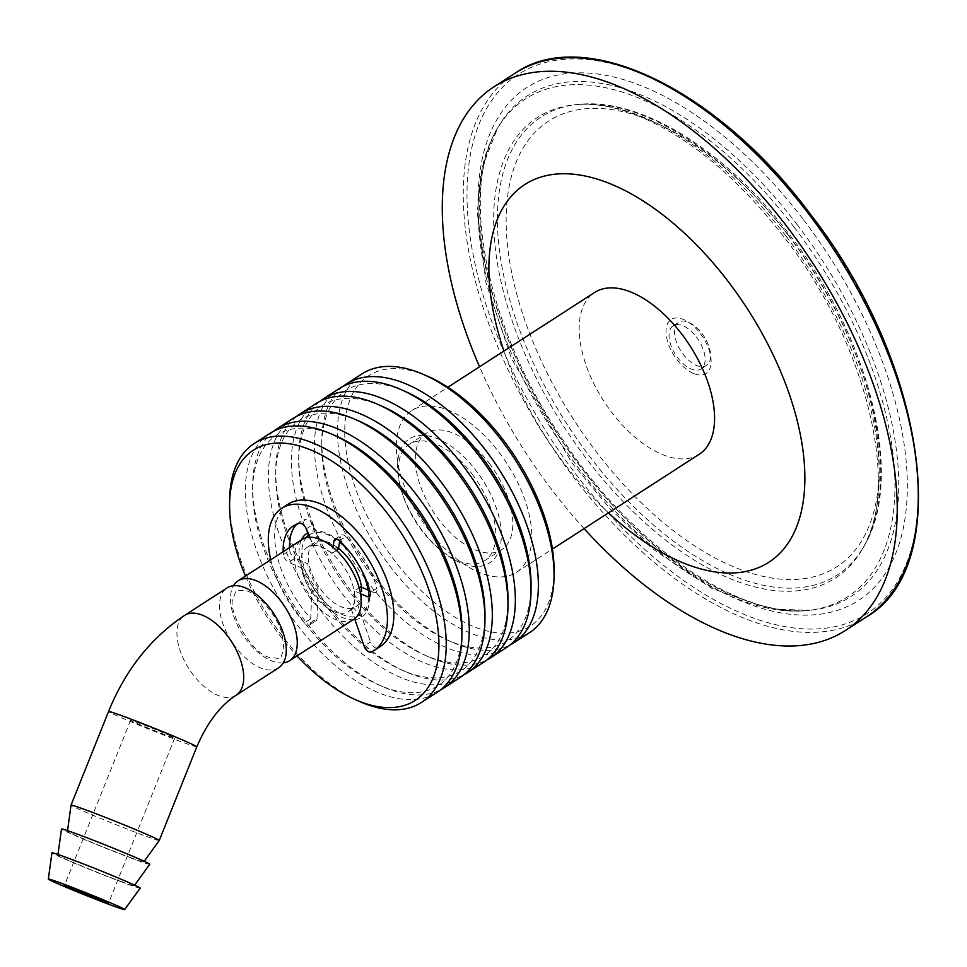 <?xml version="1.0" encoding="UTF-8"?>
<svg xmlns="http://www.w3.org/2000/svg" width="967" height="967" viewBox="0 0 967 967"><rect width="100%" height="100%" fill="white"/><g stroke="black" fill="none" stroke-linecap="round" stroke-linejoin="round"><path stroke-width="0.73" stroke-dasharray="4.83 3.63" d="M361.561 587.211A38.148 20.271 57.1 0 1 355.868 606.756A38.148 20.271 57.1 0 1 342.258 607.228A38.148 20.271 57.1 0 1 312.679 575.498A38.148 20.271 57.1 0 1 314.468 542.656A38.148 20.271 57.1 0 1 338.547 548.325M334.945 611.954A38.148 20.271 57.1 0 1 305.367 580.212A38.148 20.271 57.1 0 1 307.155 547.382A38.148 20.271 57.1 0 1 344.881 568.439A38.148 20.271 57.1 0 1 348.555 611.47A38.148 20.271 57.1 0 1 334.945 611.954M368.016 590.015A47.528 25.251 57.1 0 1 343.998 615.217A47.528 25.251 57.1 0 1 308.824 579.33A47.528 25.251 57.1 0 1 306.116 537.749M308.957 535.077A47.528 25.251 57.1 0 1 339.562 541.991M350.538 552.991A47.528 25.251 57.1 0 1 361.283 569.623M140.167 888.153A47.528 1.438 21.8 0 1 126.218 883.669A47.528 1.438 21.8 0 1 78.424 864.824A47.528 1.438 21.8 0 1 51.94 852.797M122.144 881.88A41.097 1.245 21.8 0 1 80.805 865.586A41.097 1.245 21.8 0 1 57.899 855.191A41.097 1.245 21.8 0 1 96.519 869.309A41.097 1.245 21.8 0 1 134.208 885.76A41.097 1.245 21.8 0 1 122.144 881.88M149.716 864.317A47.528 1.438 21.8 0 1 135.767 859.832A47.528 1.438 21.8 0 1 87.973 840.988A47.528 1.438 21.8 0 1 61.489 828.961M131.693 858.043A41.097 1.245 21.8 0 1 90.354 841.749A41.097 1.245 21.8 0 1 67.448 831.354A41.097 1.245 21.8 0 1 106.068 845.472A41.097 1.245 21.8 0 1 143.757 861.923A41.097 1.245 21.8 0 1 131.693 858.043M159.265 840.48A47.528 1.438 21.8 0 1 145.316 835.996A47.528 1.438 21.8 0 1 97.522 817.151A47.528 1.438 21.8 0 1 71.038 805.124M168.778 735.065A23.764 0.713 21.8 0 1 174.737 737.99A23.764 0.713 21.8 0 1 167.762 735.754A23.764 0.713 21.8 0 1 143.781 726.302A23.764 0.713 21.8 0 1 130.63 720.318A23.764 0.713 21.8 0 1 144.699 725.238A23.764 0.713 21.8 0 1 168.778 735.065M278.689 667.762A47.528 25.251 57.1 0 1 261.731 668.354A47.528 25.251 57.1 0 1 224.888 628.816A47.528 25.251 57.1 0 1 227.112 587.912M283.295 662.866A47.528 25.251 57.1 0 1 272.706 661.271A47.528 25.251 57.1 0 1 238.462 627.232A47.528 25.251 57.1 0 1 233.482 585.736M353.644 619.351A47.528 25.251 57.1 0 1 336.685 619.944A47.528 25.251 57.1 0 1 299.843 580.405A47.528 25.251 57.1 0 1 302.067 539.513M245.449 576.078A148.991 79.161 -122.9 0 0 297.014 655.916M301.402 539.937A50.091 26.617 -122.9 0 0 308.171 583.439A50.091 26.617 -122.9 0 0 343.563 617.998A50.091 26.617 -122.9 0 0 352.967 619.787M354.962 619.654A50.091 26.617 -122.9 0 0 369.394 596.627M369.297 595.068A50.091 26.617 -122.9 0 0 368.693 590.317M365.043 577.372A50.091 26.617 -122.9 0 0 345.026 546.379M339.647 541.435A50.091 26.617 -122.9 0 0 307.941 532.708M428.163 376.489A148.991 79.161 -122.9 0 0 347.661 459.833A148.991 79.161 -122.9 0 0 477.118 627.934A148.991 79.161 -122.9 0 0 554.091 571.473M463.157 563.87A73.855 39.236 -122.9 0 0 485.893 485.349A73.855 39.236 -122.9 0 0 399.238 453.511A73.855 39.236 -122.9 0 0 463.157 563.87M362.154 373.794A154.128 81.893 -122.9 0 0 354.913 506.454A154.128 81.893 -122.9 0 0 474.422 634.666A154.128 81.893 -122.9 0 0 529.396 632.744M342.886 386.498A154.128 81.893 -122.9 0 0 321.781 440.432A154.128 81.893 -122.9 0 0 452.048 642.136A154.128 81.893 -122.9 0 0 458.696 644.82A154.128 81.893 -122.9 0 0 509.899 645.086M405.125 391.369A148.991 79.161 -122.9 0 0 321.733 445.231A148.991 79.161 -122.9 0 0 447.661 640.214A148.991 79.161 -122.9 0 0 454.091 642.813A148.991 79.161 -122.9 0 0 531.052 586.353M365.889 579.68A154.128 81.893 -122.9 0 0 451.384 649.546A154.128 81.893 -122.9 0 0 506.357 647.624M339.115 388.674A154.128 81.893 -122.9 0 0 343.273 544.651M343.914 545.811A154.128 81.893 -122.9 0 0 365.103 578.629M319.859 401.378A154.128 81.893 -122.9 0 0 298.743 455.312A154.128 81.893 -122.9 0 0 429.01 657.016A154.128 81.893 -122.9 0 0 435.67 659.699A154.128 81.893 -122.9 0 0 486.86 659.953M382.098 406.249A148.991 79.161 -122.9 0 0 298.694 460.111A148.991 79.161 -122.9 0 0 424.622 655.082A148.991 79.161 -122.9 0 0 431.052 657.681A148.991 79.161 -122.9 0 0 508.026 601.22M308.497 535.404A154.128 81.893 -122.9 0 0 428.357 664.426A154.128 81.893 -122.9 0 0 483.319 662.504M316.076 403.553A154.128 81.893 -122.9 0 0 307.47 532.974M296.821 416.257A154.128 81.893 -122.9 0 0 275.704 470.192A154.128 81.893 -122.9 0 0 405.983 671.896A154.128 81.893 -122.9 0 0 412.631 674.579A154.128 81.893 -122.9 0 0 463.822 674.833M359.059 421.116A148.991 79.161 -122.9 0 0 275.655 474.99A148.991 79.161 -122.9 0 0 401.583 669.962A148.991 79.161 -122.9 0 0 408.014 672.561A148.991 79.161 -122.9 0 0 484.987 616.1M293.049 418.433A154.128 81.893 -122.9 0 0 285.809 551.081A154.128 81.893 -122.9 0 0 405.318 679.305A154.128 81.893 -122.9 0 0 460.292 677.383M273.782 431.125A154.128 81.893 -122.9 0 0 252.677 485.071A154.128 81.893 -122.9 0 0 382.944 686.775A154.128 81.893 -122.9 0 0 389.592 689.459A154.128 81.893 -122.9 0 0 440.795 689.713M336.02 435.996A148.991 79.161 -122.9 0 0 252.629 489.858A148.991 79.161 -122.9 0 0 378.556 684.841A148.991 79.161 -122.9 0 0 384.987 687.44A148.991 79.161 -122.9 0 0 461.948 630.98M270.011 433.313A154.128 81.893 -122.9 0 0 262.77 565.961A154.128 81.893 -122.9 0 0 382.279 694.185A154.128 81.893 -122.9 0 0 437.253 692.251M229.638 499.939A154.128 81.893 -122.9 0 0 359.905 701.643M270.748 559.748A84.77 45.038 -122.9 0 0 304.472 622.893A6.298 3.348 -122.9 0 0 309.633 624.96A6.298 3.348 -122.9 0 0 310.637 622.772L311.676 592.07L318.07 587.936A38.535 20.476 57.1 0 1 307.76 563.749L295.068 558.201L288.674 562.335A6.298 3.348 57.1 0 1 283.355 554.623A63.641 33.809 57.1 0 1 283.186 551.71M310.637 622.772L317.031 618.638A6.298 3.348 57.1 0 1 316.028 620.826A6.298 3.348 57.1 0 1 310.878 618.771L304.472 622.893M371.328 652.06L377.734 647.926A6.298 3.348 57.1 0 1 370.518 641.967L364.124 646.101M377.734 647.926A84.77 45.038 -122.9 0 0 380.249 646.512M288.263 504.085A84.77 45.038 -122.9 0 0 310.878 618.771M317.031 618.638L318.07 587.936M283.355 554.623L289.762 550.489A63.641 33.809 57.1 0 1 289.58 547.576M296.748 524.247A63.641 33.809 57.1 0 1 299.722 521.842A63.641 33.809 57.1 0 1 306.188 519.231L299.782 523.365M309.875 537.229L313.272 545.219L319.678 541.085A38.535 20.476 57.1 0 1 338.402 549.256M306.285 528.816L312.679 524.682L319.678 541.085M339.731 540.904L340.396 536.77L336.854 539.054M313.272 545.219A38.535 20.476 57.1 0 1 332.007 553.378L332.974 547.31M332.007 553.378L336.516 550.465M339.514 540.698L345.908 536.564A63.641 33.809 57.1 0 1 376.731 588.419L370.325 592.553M360.522 593.678L354.345 590.982L359.204 587.839M367.037 596.518L373.443 592.384L369.877 590.837M354.345 590.982A38.535 20.476 57.1 0 1 351.408 609.403L357.814 605.269L370.518 641.967M351.408 609.403L354.611 618.65M311.676 592.07A38.535 20.476 57.1 0 1 301.366 567.871L288.674 562.335M360.739 586.848A38.535 20.476 57.1 0 1 357.814 605.269M373.443 592.384A6.298 3.348 -122.9 0 0 376.731 588.419M345.908 536.564A6.298 3.348 -122.9 0 0 341.351 535.102A6.298 3.348 -122.9 0 0 340.396 536.77M312.679 524.682A6.298 3.348 -122.9 0 0 306.188 519.231M289.762 550.489A6.298 3.348 -122.9 0 0 295.068 558.201M489.266 463.29A69.358 36.855 57.1 0 1 501.68 549.727A69.358 36.855 57.1 0 1 433.095 511.458A69.358 36.855 57.1 0 1 426.423 433.204A69.358 36.855 57.1 0 1 489.266 463.29M472.259 474.265A69.358 36.855 57.1 0 1 484.685 560.715A69.358 36.855 57.1 0 1 416.1 522.434A69.358 36.855 57.1 0 1 409.428 444.179A69.358 36.855 57.1 0 1 472.259 474.265M701.909 333.446A25.686 13.647 57.1 0 1 706.514 365.453A25.686 13.647 57.1 0 1 681.106 351.287A25.686 13.647 57.1 0 1 678.641 322.301A25.686 13.647 57.1 0 1 701.909 333.446M699.129 454.321A96.337 51.178 57.1 0 1 603.879 401.16A96.337 51.178 57.1 0 1 594.608 292.469M499.069 452.326A96.337 51.178 57.1 0 1 516.318 572.391A96.337 51.178 57.1 0 1 421.056 519.231A96.337 51.178 57.1 0 1 411.797 410.54A96.337 51.178 57.1 0 1 499.069 452.326M608.461 512.873A224.852 119.461 57.1 0 1 503.94 351.033M584.08 528.623A323.679 171.969 57.1 0 1 479.547 366.783M696.433 336.987A25.686 13.647 57.1 0 1 701.027 368.995A25.686 13.647 57.1 0 1 675.631 354.829A25.686 13.647 57.1 0 1 673.153 325.843A25.686 13.647 57.1 0 1 696.433 336.987M694.524 373.854A32.116 17.055 -122.9 0 0 704.411 339.707A32.116 17.055 -122.9 0 0 666.734 325.867A32.116 17.055 -122.9 0 0 694.524 373.854M196.797 746.826A47.528 1.438 21.8 0 1 152.145 730.484A47.528 1.438 21.8 0 1 108.57 711.47M236.105 695.261A47.528 25.251 57.1 0 1 219.158 695.853A47.528 25.251 57.1 0 1 178.133 643.502A47.528 25.251 57.1 0 1 184.54 615.411M803.589 219.799A305.415 162.263 57.1 0 1 796.083 614.807A305.415 162.263 57.1 0 1 478.061 197.038A305.415 162.263 57.1 0 1 803.589 219.799M797.473 224.997A298.09 158.37 -122.9 0 0 497.824 127.608A298.09 158.37 -122.9 0 0 556.085 432.031A298.09 158.37 -122.9 0 0 809.597 610.346A298.09 158.37 -122.9 0 0 797.473 224.997M809.282 213.417A321.104 170.603 57.1 0 1 801.401 628.719A321.104 170.603 57.1 0 1 467.037 189.496A321.104 170.603 57.1 0 1 809.282 213.417M794.245 227.354A296.506 157.536 57.1 0 1 806.309 610.66A296.506 157.536 57.1 0 1 554.139 433.289A296.506 157.536 57.1 0 1 496.192 130.472A296.506 157.536 57.1 0 1 794.245 227.354M788.238 235.319A272.706 144.881 57.1 0 1 864.135 546.004A272.706 144.881 57.1 0 1 567.411 424.706A272.706 144.881 57.1 0 1 578.907 104.363A272.706 144.881 57.1 0 1 788.238 235.319M789.036 236.057A265.369 140.989 -122.9 0 0 506.188 216.282A265.369 140.989 -122.9 0 0 782.508 579.281A265.369 140.989 -122.9 0 0 789.036 236.057M786.171 236.383A274.29 145.727 57.1 0 1 862.504 548.869A274.29 145.727 57.1 0 1 564.063 426.882A274.29 145.727 57.1 0 1 575.619 104.678A274.29 145.727 57.1 0 1 786.171 236.383M866.347 616.958A323.679 171.969 57.1 0 1 546.295 438.353A323.679 171.969 57.1 0 1 515.145 73.166M348.555 611.47L355.868 606.756M307.155 547.382L314.468 542.656M134.208 885.76L134.643 885.156M57.899 855.191L57.996 854.453M143.757 861.923L144.192 861.319M67.448 831.354L67.557 830.617M130.63 720.318L64.451 885.458M174.737 737.99L108.558 903.142M269.878 657.572C251.384 653.777 227.209 609.875 232.95 598.464C237.906 587.67 233.265 590.523 245.328 590.499C256.521 592.517 276.925 613.61 282.4 635.101L283.851 649.848C278.266 660.908 284.939 658.563 269.878 657.572M447.661 640.214L452.048 642.136M321.733 445.231L321.781 440.432M424.622 655.082L429.01 657.016M298.694 460.111L298.743 455.312M401.583 669.962L405.983 671.896M275.655 474.99L275.704 470.192M378.556 684.841L382.944 686.775M252.629 489.858L252.677 485.071M309.633 624.96L316.028 620.826M293.327 525.963L299.722 521.842M334.945 539.235L341.351 535.102M484.685 560.715L501.68 549.727M409.428 444.179L426.423 433.204M497.824 127.608C458.878 190.451 486.619 329.904 564.015 441.435C634.328 547.612 740.819 619.061 809.597 610.346L769.841 608.872L711.724 588.359L652.326 548.627L610.358 509.053L571.702 462.528L511.458 358.527L485.954 282.763L477.263 212.124L482.037 167.714L497.824 127.608M864.135 546.004C905.124 478.218 870.046 338.535 789.701 234.896C726.821 151.517 641.895 97.594 578.907 104.363L575.619 104.678C593.472 102.949 613.598 106.37 635.996 114.952C687.634 135.827 736.951 176.514 783.959 237.012C867.157 342.802 901.002 488.589 862.504 548.869L864.135 546.004M516.318 572.391L552.423 549.075M411.797 410.54L447.89 387.223M701.027 368.995L706.514 365.453M673.153 325.843L678.641 322.301"/><path stroke-width="1.45" d="M338.547 548.325A38.148 20.271 57.1 0 1 361.561 587.211M306.116 537.749A47.528 25.251 57.1 0 1 308.957 535.077M339.562 541.991A47.528 25.251 57.1 0 1 350.538 552.991M361.283 569.623A47.528 25.251 57.1 0 1 368.016 590.015M112.595 905.716A41.097 1.245 21.8 0 1 71.256 889.422A41.097 1.245 21.8 0 1 48.35 879.015A41.097 1.245 21.8 0 1 86.97 893.145A41.097 1.245 21.8 0 1 124.646 909.596A41.097 1.245 21.8 0 1 112.595 905.716M101.583 900.906A23.764 0.713 21.8 0 1 77.614 891.441A23.764 0.713 21.8 0 1 64.451 885.458A23.764 0.713 21.8 0 1 86.776 893.629A23.764 0.713 21.8 0 1 108.558 903.142A23.764 0.713 21.8 0 1 101.583 900.906M48.35 879.015L51.94 852.797A47.528 1.438 21.8 0 1 96.591 869.128A47.528 1.438 21.8 0 1 140.167 888.153L124.646 909.596M57.996 854.453L61.489 828.961A47.528 1.438 21.8 0 1 106.14 845.291A47.528 1.438 21.8 0 1 149.716 864.317L134.643 885.156M67.557 830.617L71.038 805.124A47.528 1.438 21.8 0 1 99.19 814.963A47.528 1.438 21.8 0 1 147.359 834.63A47.528 1.438 21.8 0 1 159.265 840.468A47.528 1.438 21.8 0 1 159.265 840.48L144.192 861.319M227.112 587.912A47.528 25.251 57.1 0 1 274.108 614.142A47.528 25.251 57.1 0 1 278.689 667.762L236.105 695.261A47.528 25.251 57.1 0 0 242.524 667.17A47.528 25.251 57.1 0 0 217.297 624.803A47.528 25.251 57.1 0 0 184.54 615.411L227.112 587.912M233.482 585.736A47.528 25.251 57.1 0 1 238.087 580.829A47.528 25.251 57.1 0 1 285.084 607.058A47.528 25.251 57.1 0 1 289.653 660.679A47.528 25.251 57.1 0 1 283.295 662.866M238.087 580.829L302.067 539.513A47.528 25.251 57.1 0 1 349.063 565.731A47.528 25.251 57.1 0 1 353.644 619.351L289.653 660.679M297.014 655.916A148.991 79.161 -122.9 0 0 355.518 699.721A148.991 79.161 -122.9 0 0 361.948 702.32A148.991 79.161 -122.9 0 0 437.326 623.993A148.991 79.161 -122.9 0 0 325.661 457.306A148.991 79.161 -122.9 0 0 229.59 504.738A148.991 79.161 -122.9 0 0 245.449 576.078M352.967 619.787A50.091 26.617 -122.9 0 0 354.962 619.654M369.394 596.627A50.091 26.617 -122.9 0 0 369.297 595.068M368.693 590.317A50.091 26.617 -122.9 0 0 365.043 577.372M345.026 546.379A50.091 26.617 -122.9 0 0 339.647 541.435M307.941 532.708A50.091 26.617 -122.9 0 0 301.402 539.937M509.899 645.086A154.128 81.893 -122.9 0 0 513.67 642.898L529.396 632.744A154.128 81.893 -122.9 0 0 554.043 576.259L554.091 571.473A148.991 79.161 -122.9 0 0 428.163 376.489L423.776 374.567A154.128 81.893 -122.9 0 0 362.154 373.794L346.428 383.947A154.128 81.893 -122.9 0 0 342.886 386.498M554.043 576.259A154.128 81.893 -122.9 0 0 423.776 374.567M513.67 642.898A154.128 81.893 -122.9 0 0 498.839 469.007A154.128 81.893 -122.9 0 0 346.428 383.947M486.86 659.953A154.128 81.893 -122.9 0 0 490.632 657.778L506.357 647.624A154.128 81.893 -122.9 0 0 531.004 591.139L531.052 586.353A148.991 79.161 -122.9 0 0 405.125 391.369L400.737 389.435A154.128 81.893 -122.9 0 0 339.115 388.674L323.389 398.827A154.128 81.893 -122.9 0 0 319.859 401.378M531.004 591.139A154.128 81.893 -122.9 0 0 400.737 389.435M343.273 544.651A154.128 81.893 -122.9 0 0 343.914 545.811M365.103 578.629A154.128 81.893 -122.9 0 0 365.889 579.68M490.632 657.778A154.128 81.893 -122.9 0 0 475.8 483.875A154.128 81.893 -122.9 0 0 323.389 398.827M463.822 674.833A154.128 81.893 -122.9 0 0 467.605 672.657L483.319 662.504A154.128 81.893 -122.9 0 0 507.977 606.019L508.026 601.22A148.991 79.161 -122.9 0 0 382.098 406.249L377.71 404.315A154.128 81.893 -122.9 0 0 316.076 403.553L300.362 413.707A154.128 81.893 -122.9 0 0 296.821 416.257M507.977 606.019A154.128 81.893 -122.9 0 0 377.71 404.315M307.47 532.974A154.128 81.893 -122.9 0 0 308.497 535.404M467.605 672.657A154.128 81.893 -122.9 0 0 452.774 498.754A154.128 81.893 -122.9 0 0 300.362 413.707M440.795 689.713A154.128 81.893 -122.9 0 0 444.566 687.537L460.292 677.383A154.128 81.893 -122.9 0 0 484.938 620.899L484.987 616.1A148.991 79.161 -122.9 0 0 359.059 421.116L354.671 419.195A154.128 81.893 -122.9 0 0 293.049 418.433L277.324 428.586A154.128 81.893 -122.9 0 0 273.782 431.125M484.938 620.899A154.128 81.893 -122.9 0 0 354.671 419.195M444.566 687.537A154.128 81.893 -122.9 0 0 429.735 513.634A154.128 81.893 -122.9 0 0 277.324 428.586M355.518 699.721L359.905 701.643A154.128 81.893 -122.9 0 0 366.566 704.339A154.128 81.893 -122.9 0 0 421.527 702.405L437.253 692.251A154.128 81.893 -122.9 0 0 461.9 635.778L461.948 630.98A148.991 79.161 -122.9 0 0 336.02 435.996L331.633 434.074A154.128 81.893 -122.9 0 0 270.011 433.313L254.285 443.466A154.128 81.893 -122.9 0 0 229.638 499.939L229.59 504.738M461.9 635.778A154.128 81.893 -122.9 0 0 331.633 434.074M421.527 702.405A154.128 81.893 -122.9 0 0 406.696 528.514A154.128 81.893 -122.9 0 0 254.285 443.466M354.611 618.65L364.124 646.101A6.298 3.348 -122.9 0 0 371.328 652.06A84.77 45.038 -122.9 0 0 373.842 650.646A84.77 45.038 -122.9 0 0 365.683 554.998A84.77 45.038 -122.9 0 0 281.868 508.219A84.77 45.038 -122.9 0 0 270.748 559.748M373.842 650.646L380.249 646.512A84.77 45.038 -122.9 0 0 372.09 550.864A84.77 45.038 -122.9 0 0 288.263 504.085L281.868 508.219M289.58 547.576A63.641 33.809 57.1 0 1 296.748 524.247M283.186 551.71A63.641 33.809 57.1 0 1 293.327 525.963A63.641 33.809 57.1 0 1 299.782 523.365A6.298 3.348 57.1 0 1 306.285 528.816L309.875 537.229M336.516 550.465L338.402 549.256L339.731 540.904M332.974 547.31L333.99 540.904A6.298 3.348 57.1 0 1 334.945 539.235A6.298 3.348 57.1 0 1 339.514 540.698A63.641 33.809 57.1 0 1 370.325 592.553A6.298 3.348 57.1 0 1 367.037 596.518L360.522 593.678M369.877 590.837L360.739 586.848L359.204 587.839M447.89 387.223L594.608 292.469A96.337 51.178 57.1 0 1 681.88 334.256A96.337 51.178 57.1 0 1 699.129 454.321L552.423 549.075M503.94 351.033A224.852 119.461 57.1 0 1 541.145 176.985A224.852 119.461 57.1 0 1 728.598 282.05A224.852 119.461 57.1 0 1 792.686 535.428A224.852 119.461 57.1 0 1 608.461 512.873M479.547 366.783A323.679 171.969 57.1 0 1 494.125 86.74A323.679 171.969 57.1 0 1 787.368 227.136A323.679 171.969 57.1 0 1 845.327 630.532A323.679 171.969 57.1 0 1 584.08 528.623M71.038 805.124L108.57 711.47A47.528 1.438 21.8 0 1 136.71 721.322A47.528 1.438 21.8 0 1 184.878 740.988A47.528 1.438 21.8 0 1 196.797 746.826L159.265 840.468M336.854 539.054L333.99 540.904M494.125 86.74L515.145 73.166A323.679 171.969 57.1 0 1 808.388 213.562A323.679 171.969 57.1 0 1 866.347 616.958L845.327 630.532M196.797 746.826C207.276 722.554 220.379 705.366 236.105 695.261M108.57 711.47C125.359 670.131 150.683 638.111 184.54 615.411M515.145 73.166C584.539 24.912 716.982 88.855 809.5 213.042C925.685 360.679 955.783 565.755 866.347 616.958"/></g></svg>
